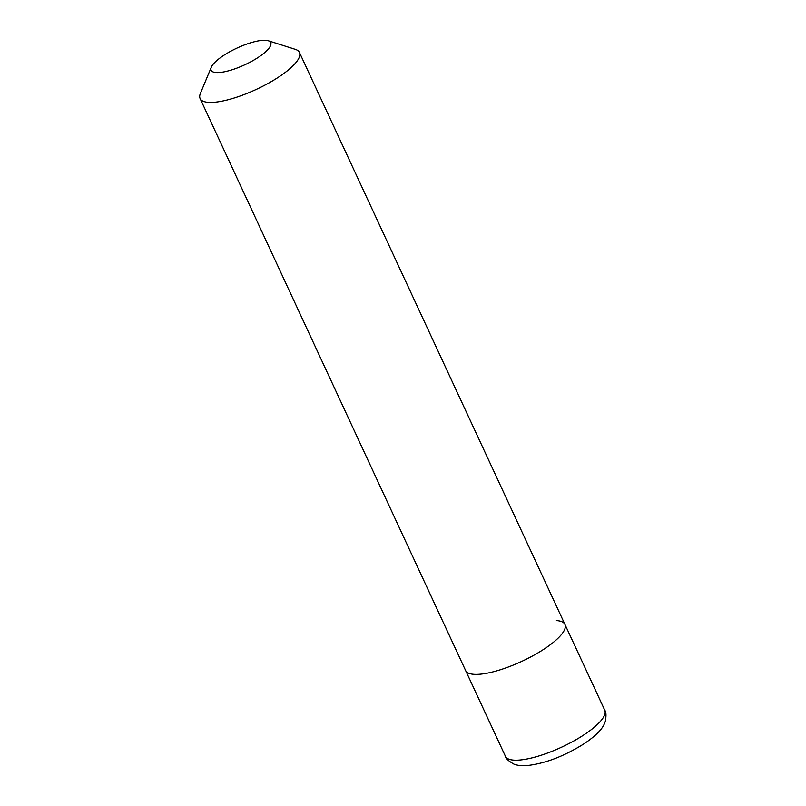 <?xml version="1.0" encoding="UTF-8"?>
<svg xmlns="http://www.w3.org/2000/svg" width="806" height="806" viewBox="0 0 806 806"><rect width="100%" height="100%" fill="white"/><g stroke="black" fill="none" stroke-linecap="round" stroke-linejoin="round"><path stroke-width="1.21" d="M556.382 620.58A54.748 15.364 155.1 0 1 564.925 624.408A54.748 15.364 155.1 0 1 533.31 655.54A54.748 15.364 155.1 0 1 474.15 674.34A54.748 15.364 155.1 0 1 465.606 670.511L505.433 756.31A54.748 15.364 155.1 0 0 513.976 760.139A54.748 15.364 155.1 0 0 583.685 735.022A54.748 15.364 155.1 0 0 604.752 710.207L564.925 624.408A54.748 15.364 155.1 0 1 533.31 655.54A54.748 15.364 155.1 0 1 474.15 674.34A54.748 15.364 155.1 0 1 465.606 670.511L200.11 98.544A54.748 15.364 155.1 0 1 200.382 93.466L211.293 67.21A32.855 9.219 155.1 0 1 234.355 49.357A32.855 9.219 155.1 0 1 265.587 40.3A32.855 9.219 155.1 0 1 268.277 40.753A32.855 9.219 155.1 0 1 255.774 58.949A32.855 9.219 155.1 0 1 216.25 72.56A32.855 9.219 155.1 0 1 211.293 67.21M268.277 40.753L295.369 49.378A54.748 15.364 155.1 0 1 299.429 52.44A54.748 15.364 155.1 0 1 267.814 83.572A54.748 15.364 155.1 0 1 208.653 102.372A54.748 15.364 155.1 0 1 200.11 98.544M604.752 710.207C606.193 711.93 606.364 715.728 605.256 721.602L604.288 724.03C602.122 728.876 596.853 735.193 583.957 743.837C563.666 756.532 544.332 763.816 525.945 765.7C517.795 765.952 514.218 764.259 513.775 764.038C508.586 761.086 505.805 758.506 505.433 756.31M299.429 52.44L564.925 624.408"/></g></svg>
